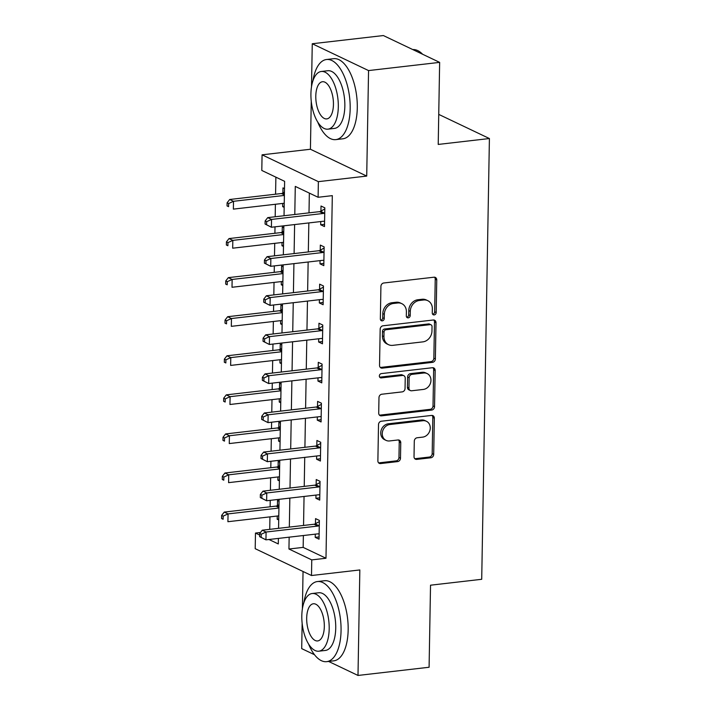<?xml version="1.0" encoding="UTF-8"?>
<svg xmlns="http://www.w3.org/2000/svg" width="711" height="711" viewBox="0 0 711 711"><rect width="100%" height="100%" fill="white"/><g stroke="black" fill="none" stroke-linecap="round" stroke-linejoin="round"><path stroke-width="1.07" d="M434.19 314.92A2.213 1.893 115.5 0 0 436.181 312.547L436.75 279.947A3.164 2.702 115.5 0 0 435.319 277.414A3.164 2.702 115.5 0 0 434.012 277.201L383.762 282.996A3.164 2.702 115.5 0 0 380.918 286.382L380.349 318.981A2.213 1.893 115.5 0 0 384.26 318.537L384.331 314.315A10.132 8.639 115.5 0 1 393.441 303.464L397.627 302.984A10.132 8.639 115.5 0 1 401.813 303.659A10.132 8.639 115.5 0 1 406.39 311.774L406.31 315.995A2.213 1.893 115.5 0 0 410.22 315.542L410.291 311.32A10.132 8.639 115.5 0 1 419.401 300.477L423.587 299.989A10.132 8.639 115.5 0 1 427.773 300.664A10.132 8.639 115.5 0 1 432.341 308.778L432.27 313A2.213 1.893 115.5 0 0 434.19 314.92M432.608 314.2A2.213 1.893 115.5 0 0 434.661 311.827L435.23 279.219A3.164 2.702 115.5 0 0 434.492 277.192M380.696 320.19A2.213 1.893 115.5 0 0 382.74 317.808L382.811 313.587L384.331 314.315M406.648 317.195A2.213 1.893 115.5 0 0 408.701 314.813L408.772 310.6L410.291 311.32M414.024 456.649A3.164 2.702 115.5 0 0 415.455 459.19A3.164 2.702 115.5 0 0 416.762 459.395L430.857 457.777A3.164 2.702 115.5 0 0 433.701 454.382L434.332 418.175A3.164 2.702 115.5 0 0 432.91 415.642A3.164 2.702 115.5 0 0 431.595 415.428L381.354 421.223A3.164 2.702 115.5 0 0 378.51 424.618L377.879 460.817A3.164 2.702 115.5 0 0 379.31 463.359A3.164 2.702 115.5 0 0 380.616 463.563L397.645 461.599A3.164 2.702 115.5 0 0 400.489 458.213L400.755 442.722A3.164 2.702 115.5 0 0 399.324 440.18A3.164 2.702 115.5 0 0 398.018 439.976L389.575 440.944A8.47 7.226 115.5 0 1 386.073 440.385A8.47 7.226 115.5 0 1 382.509 431.577A8.47 7.226 115.5 0 1 389.859 424.529L422.938 420.716A8.47 7.226 115.5 0 1 426.44 421.276A8.47 7.226 115.5 0 1 430.004 430.084A8.47 7.226 115.5 0 1 422.654 437.132L417.144 437.763A3.164 2.702 115.5 0 0 414.291 441.158L414.024 456.649M303.375 535.525L303.162 547.381L325.985 558.251L311.765 559.895L311.498 575.519L255.205 548.696L255.471 533.063L259.657 535.063M439.647 62.372L368.556 70.576L312.262 43.744L383.353 35.55L439.647 62.372L438.216 144.431L489.408 138.529L481.711 579.296L430.528 585.197L429.089 667.256L357.997 675.45L359.837 569.946L311.498 575.519M311.258 101.273L310.423 149.248L366.716 176.079L368.556 70.576M366.716 176.079L318.368 181.652L318.101 197.276L295.278 186.406L294.789 214.5M325.985 558.251L332.313 195.641L318.101 197.276M432.528 362.343A3.164 2.702 115.5 0 0 435.372 358.957L436.003 322.75A3.164 2.702 115.5 0 0 434.572 320.217A3.164 2.702 115.5 0 0 433.266 320.003L383.016 325.798A3.164 2.702 115.5 0 0 380.172 329.184L379.541 365.392A3.164 2.702 115.5 0 0 380.972 367.934A3.164 2.702 115.5 0 0 382.278 368.138L432.528 362.343L430.999 361.623A3.164 2.702 115.5 0 0 433.852 358.228L434.483 322.03A3.164 2.702 115.5 0 0 433.746 319.994M435.168 370.467L434.537 406.674A3.164 2.702 115.5 0 1 431.693 410.06L381.452 415.855A3.164 2.702 115.5 0 1 380.136 415.642A3.164 2.702 115.5 0 1 378.714 413.109L378.981 397.609A3.164 2.702 115.5 0 1 381.825 394.223L402.204 391.877A3.164 2.702 115.5 0 0 405.048 388.482L405.226 378.199A3.164 2.702 115.5 0 0 403.795 375.666A3.164 2.702 115.5 0 0 402.488 375.452L381.274 377.905A2.213 1.893 115.5 0 1 381.345 373.604L432.43 367.72A3.164 2.702 115.5 0 1 433.737 367.925A3.164 2.702 115.5 0 1 435.168 370.467L433.648 369.738L433.017 405.945L434.537 406.674M302.148 623.307L301.704 648.628L314.502 654.724M328.589 661.434L357.997 675.45M309.347 193.108L309.001 212.856M308.832 222.925L308.325 251.934M308.147 262.004L307.641 291.003M307.463 301.082L306.956 330.082M306.779 340.151L306.272 369.16M306.103 379.23L305.597 408.23M305.419 418.299L304.912 447.308M304.735 457.377L304.228 486.377M304.05 496.456L303.544 525.456M320.741 221.556L320.688 224.774L324.492 226.578L324.82 207.825L321.017 206.012L320.928 211.096M320.057 260.626L320.003 263.843L323.807 265.656L324.136 246.904L320.332 245.091L320.243 250.174M319.381 299.704L319.319 302.922L323.123 304.735L323.452 285.973L319.648 284.16L319.559 289.253M318.697 338.783L318.644 341.991L322.447 343.804L322.767 325.051L318.963 323.238L318.875 328.322M318.013 377.852L317.959 381.069L321.763 382.882L322.092 364.121L318.288 362.317L318.199 367.4M317.328 416.93L317.275 420.139L321.079 421.952L321.408 403.199L317.604 401.386L317.515 406.47M316.653 456L316.591 459.217L320.394 461.03L320.723 442.278L316.919 440.465L316.83 445.548M315.968 495.078L315.915 498.295L319.719 500.109L320.039 481.347L316.235 479.534L316.146 484.618M315.284 534.157L315.231 537.365L319.035 539.178L319.363 520.425L315.56 518.612L315.471 523.696M275.877 177.163L275.575 194.201M275.406 204.27L275.184 216.757M275.006 226.827L274.899 233.279M274.722 243.349L274.499 255.836M274.33 265.905L274.215 272.349M274.037 282.418L273.824 294.905M273.646 304.975L273.531 311.427M273.353 321.496L273.14 333.983M272.962 344.053L272.846 350.496M272.677 360.575L272.455 373.053M272.277 383.131L272.171 389.575M271.993 399.644L271.771 412.131M271.602 422.201L271.486 428.653M271.309 438.723L271.095 451.209M270.918 461.279L270.802 467.722M270.624 477.792L270.411 490.279M270.233 500.348L270.118 506.801M269.949 516.87L269.727 529.357M284.498 188.611L282.978 187.891L282.889 192.974M282.702 203.426L282.649 206.643L284.169 207.372M283.813 227.689L282.294 226.96L282.205 232.053M282.018 242.504L281.965 245.722L283.485 246.441M283.138 266.767L281.609 266.038L281.52 271.122M281.343 281.583L281.28 284.791L282.809 285.52M282.454 305.837L280.934 305.117L280.845 310.2M280.658 320.652L280.605 323.869L282.125 324.598M281.769 344.915L280.25 344.186L280.161 349.27M279.974 359.73L279.921 362.939L281.44 363.668M281.085 383.984L279.565 383.265L279.476 388.348M279.299 398.8L279.236 402.017L280.756 402.746M280.41 423.063L278.881 422.334L278.792 427.418M278.614 437.878L278.552 441.096L280.081 441.815M279.725 462.141L278.205 461.412L278.117 466.496M277.93 476.957L277.877 480.165L279.396 480.894M279.041 501.211L277.521 500.482L277.432 505.574M277.246 516.026L277.192 519.243L278.712 519.963M489.408 138.529L438.74 114.391M303.046 571.502L302.397 608.794M260.502 532.486L255.471 533.063M284.027 215.735L284.622 181.332L261.799 170.453L262.075 154.82L318.368 181.652M310.423 149.248L262.075 154.82M312.262 43.744L311.507 86.76M289.155 537.169L288.95 549.016L311.765 559.895M294.612 224.569L294.105 253.569M293.927 263.639L293.421 292.648M293.243 302.717L292.736 331.726M292.568 341.795L292.061 370.795M291.883 380.865L291.377 409.874M291.199 419.943L290.692 448.943M290.515 459.013L290.008 488.022M289.839 498.091L289.333 527.091M268.962 539.498L278.294 543.942L278.392 538.405M278.57 528.335L279.076 499.335M279.254 489.266L279.761 460.257M279.93 450.187L280.436 421.179M280.614 411.109L281.121 382.109M281.298 372.04L281.805 343.031M281.983 332.961L282.48 303.961M282.658 293.892L283.165 264.883M283.342 254.814L283.849 225.805M303.162 547.381L288.95 549.016M282.649 206.643L284.187 206.466M281.965 245.722L283.502 245.544M281.28 284.791L282.818 284.613M280.605 323.869L282.143 323.692M279.921 362.939L281.458 362.77M279.236 402.017L280.774 401.839M278.552 441.096L280.098 440.918M277.877 480.165L279.414 479.987M277.192 519.243L278.73 519.066M320.688 224.774L324.527 224.329M320.003 263.843L323.843 263.399M319.319 302.922L323.167 302.477M318.644 341.991L322.483 341.547M317.959 381.069L321.799 380.625M317.275 420.139L321.114 419.703M316.591 459.217L320.439 458.773M315.915 498.295L319.754 497.851M315.231 537.365L319.07 536.921M427.773 300.664L426.253 299.935A10.132 8.639 115.5 0 0 422.058 299.269L423.587 299.989M408.772 310.6A10.132 8.639 115.5 0 1 417.872 299.749L422.058 299.269M401.813 303.659L400.293 302.93A10.132 8.639 115.5 0 0 396.107 302.255L397.627 302.984M382.811 313.587A10.132 8.639 115.5 0 1 391.912 302.744L396.107 302.255M380.278 367.427A3.164 2.702 115.5 0 0 380.758 367.418L430.999 361.623M432.03 326.58A2.213 1.893 115.5 0 0 430.119 324.651L386.011 329.735A2.213 1.893 115.5 0 0 384.02 332.108L383.949 336.561A10.132 8.639 115.5 0 0 388.517 344.675A10.132 8.639 115.5 0 0 392.703 345.35L422.849 341.875A10.132 8.639 115.5 0 0 431.959 331.024L432.03 326.58M431.035 324.803L429.515 324.074A2.213 1.893 115.5 0 0 428.6 323.932L430.119 324.651M388.517 344.675L386.997 343.955A10.132 8.639 115.5 0 1 382.42 335.841L382.5 331.388A2.213 1.893 115.5 0 1 384.491 329.015L428.6 323.932M379.443 415.135A3.164 2.702 115.5 0 0 379.923 415.126L430.173 409.332A3.164 2.702 115.5 0 0 433.017 405.945M403.795 375.666L402.275 374.946A3.164 2.702 115.5 0 0 400.968 374.733L379.754 377.177L381.274 377.905M423.347 389.432A8.47 7.226 115.5 0 0 430.697 382.385A8.47 7.226 115.5 0 0 427.133 373.577A8.47 7.226 115.5 0 0 423.632 373.017L411.98 374.359A3.164 2.702 115.5 0 0 409.136 377.754L408.958 388.028A3.164 2.702 115.5 0 0 410.38 390.57A3.164 2.702 115.5 0 0 411.696 390.774L423.347 389.432M427.133 373.577L425.613 372.857A8.47 7.226 115.5 0 0 422.112 372.297L423.632 373.017M410.38 390.57L408.861 389.841A3.164 2.702 115.5 0 1 407.43 387.308L407.616 377.026A3.164 2.702 115.5 0 1 410.46 373.639L422.112 372.297M433.648 369.738A3.164 2.702 115.5 0 0 432.91 367.711M426.44 421.276L424.92 420.557A8.47 7.226 115.5 0 0 421.419 419.988L422.938 420.716M386.073 440.385L384.553 439.656A8.47 7.226 115.5 0 1 380.989 430.857A8.47 7.226 115.5 0 1 388.339 423.8L421.419 419.988M378.616 462.852A3.164 2.702 115.5 0 0 379.096 462.843L396.125 460.879A3.164 2.702 115.5 0 0 398.969 457.484L399.235 441.993A3.164 2.702 115.5 0 0 398.498 439.958M414.762 458.684A3.164 2.702 115.5 0 0 415.242 458.675L429.337 457.049A3.164 2.702 115.5 0 0 432.181 453.654L432.812 417.455A3.164 2.702 115.5 0 0 432.075 415.42M284.436 192.112L282.525 193.179A3.226 2.746 -64.5 0 1 281.458 193.525L229.706 199.489L233.501 201.302L233.368 209.123L284.24 203.248M284.382 195.436L233.501 201.302L228.631 203.533L227.102 202.804L227.049 205.932L228.569 206.652L228.631 203.533M228.569 206.652L227.049 205.932M227.102 202.804L229.706 199.489M323.301 213.46L319.497 211.647L267.736 217.619L271.54 219.432L323.301 213.46A3.226 2.746 115.5 0 0 324.367 213.113L324.731 212.909M266.661 221.654L271.54 219.432L271.406 227.244L265.087 224.054L266.607 224.783L266.661 221.654L265.141 220.934L265.087 224.054M324.58 221.494L324.225 221.379A3.226 2.746 115.5 0 0 323.167 221.272L271.406 227.244L266.607 224.783M319.497 211.647A3.226 2.746 115.5 0 0 320.563 211.3L324.794 208.954M267.736 217.619L265.141 220.934M283.751 231.191L281.84 232.248A3.226 2.746 -64.5 0 1 280.774 232.595L229.022 238.567L232.826 240.38L232.684 248.192L283.565 242.327M283.698 234.514L232.826 240.38L227.947 242.602L226.427 241.882L226.365 245.011L227.893 245.73L227.947 242.602M227.893 245.73L226.365 245.011M226.427 241.882L229.022 238.567M283.076 270.269L281.156 271.326A3.226 2.746 -64.5 0 1 280.098 271.673L228.338 277.637L232.142 279.45L232.008 287.271L282.88 281.405M283.014 273.584L232.142 279.45L227.262 281.68L225.743 280.952L225.689 284.08L227.209 284.809L227.262 281.68M227.209 284.809L225.689 284.08M225.743 280.952L228.338 277.637M282.391 309.338L280.481 310.396A3.226 2.746 -64.5 0 1 279.414 310.743L227.653 316.715L231.457 318.528L231.324 326.34L282.196 320.474M282.329 312.662L231.457 318.528L226.578 320.759L225.058 320.03L225.005 323.158L226.525 323.878L226.578 320.759M226.525 323.878L225.005 323.158M225.058 320.03L227.653 316.715M322.616 252.538L318.812 250.725L267.06 256.689L270.864 258.502L322.616 252.538A3.226 2.746 115.5 0 0 323.683 252.183L324.047 251.987M265.985 260.733L270.864 258.502L270.722 266.314L264.403 263.132L265.932 263.852L265.985 260.733L264.456 260.004L264.403 263.132M323.896 260.573L323.541 260.457A3.226 2.746 115.5 0 0 322.483 260.35L270.722 266.314L265.932 263.852M318.812 250.725A3.226 2.746 115.5 0 0 319.879 250.379L324.118 248.032M267.06 256.689L264.456 260.004M321.932 291.608L318.128 289.795L266.376 295.767L270.18 297.58L321.932 291.608A3.226 2.746 115.5 0 0 322.998 291.261L323.363 291.057M265.301 299.802L270.18 297.58L270.047 305.392L263.728 302.211L265.247 302.93L265.301 299.802L263.781 299.082L263.728 302.211M323.212 299.642L322.856 299.527A3.226 2.746 115.5 0 0 321.799 299.429L270.047 305.392L265.247 302.93M318.128 289.795A3.226 2.746 115.5 0 0 319.195 289.448L323.434 287.102M266.376 295.767L263.781 299.082M321.256 330.686L317.453 328.873L265.692 334.837L269.496 336.65L321.256 330.686A3.226 2.746 115.5 0 0 322.323 330.339L322.678 330.135M264.616 338.88L269.496 336.65L269.362 344.471L263.043 341.28L264.563 342.009L264.616 338.88L263.097 338.152L263.043 341.28M322.536 338.72L322.172 338.605A3.226 2.746 115.5 0 0 321.114 338.498L269.362 344.471L264.563 342.009M317.453 328.873A3.226 2.746 115.5 0 0 318.519 328.526L322.75 326.18M265.692 334.837L263.097 338.152M281.707 348.417L279.796 349.474A3.226 2.746 -64.5 0 1 278.73 349.821L226.978 355.793L230.782 357.606L230.64 365.418L281.512 359.553M281.654 351.732L230.782 357.606L225.902 359.828L224.374 359.108L224.321 362.228L225.84 362.957L225.902 359.828M225.84 362.957L224.321 362.228M224.374 359.108L226.978 355.793M320.572 369.756L316.768 367.942L265.007 373.915L268.811 375.728L320.572 369.756A3.226 2.746 115.5 0 0 321.639 369.409L322.003 369.213M263.932 377.959L268.811 375.728L268.678 383.54L262.359 380.358L263.879 381.078L263.932 377.959L262.412 377.23L262.359 380.358M321.852 377.799L321.496 377.674A3.226 2.746 115.5 0 0 320.439 377.577L268.678 383.54L263.879 381.078M316.768 367.942A3.226 2.746 115.5 0 0 317.835 367.596L322.065 365.258M265.007 373.915L262.412 377.23M422.61 54.258A40.323 18.584 -96.6 0 0 412.78 49.574M317.719 122.043A40.323 18.584 -96.6 0 0 335.77 139.623A40.323 18.584 -96.6 0 0 350.176 108.623A40.323 18.584 -96.6 0 0 326.536 59.511A40.323 18.584 -96.6 0 0 312.956 80.734M335.77 139.623L342.88 138.796A40.323 18.584 -96.6 0 0 357.286 107.805A40.323 18.584 -96.6 0 0 333.646 58.684L326.536 59.511M321.292 71.482L327.833 70.727A29.027 13.385 83.4 0 1 344.844 106.09A29.027 13.385 83.4 0 1 334.481 128.407L327.94 129.162A29.027 13.385 -96.6 0 0 338.312 106.846A29.027 13.385 -96.6 0 0 321.292 71.482A29.027 13.385 -96.6 0 0 310.92 93.79A29.027 13.385 -96.6 0 0 327.94 129.162M315.791 96.109A18.708 8.621 -96.6 0 0 326.758 118.906A18.708 8.621 -96.6 0 0 333.441 104.526A18.708 8.621 -96.6 0 0 322.474 81.729A18.708 8.621 -96.6 0 0 315.791 96.109M308.601 644.077A40.323 18.584 -96.6 0 0 326.66 661.657A40.323 18.584 -96.6 0 0 341.058 630.666A40.323 18.584 -96.6 0 0 317.426 581.545A40.323 18.584 -96.6 0 0 303.846 602.777M326.66 661.657L333.77 660.839A40.323 18.584 -96.6 0 0 348.168 629.848A40.323 18.584 -96.6 0 0 324.536 580.727L317.426 581.545M312.173 593.516L318.715 592.761A29.027 13.385 83.4 0 1 335.734 628.124A29.027 13.385 83.4 0 1 325.371 650.441L318.83 651.196A29.027 13.385 -96.6 0 0 329.193 628.88A29.027 13.385 -96.6 0 0 312.173 593.516A29.027 13.385 -96.6 0 0 301.811 615.833A29.027 13.385 -96.6 0 0 318.83 651.196M306.681 618.152A18.708 8.621 -96.6 0 0 317.648 640.94A18.708 8.621 -96.6 0 0 324.323 626.56A18.708 8.621 -96.6 0 0 313.355 603.772A18.708 8.621 -96.6 0 0 306.681 618.152M281.023 387.486L279.112 388.544A3.226 2.746 -64.5 0 1 278.045 388.899L226.294 394.863L230.097 396.676L229.955 404.488L280.836 398.622M280.969 390.81L230.097 396.676L225.218 398.907L223.698 398.178L223.636 401.306L225.165 402.026L225.218 398.907M225.165 402.026L223.636 401.306M223.698 398.178L226.294 394.863M280.347 426.564L278.428 427.622A3.226 2.746 -64.5 0 1 277.37 427.969L225.609 433.941L229.413 435.754L229.28 443.566L280.152 437.7M280.285 429.888L229.413 435.754L224.534 437.976L223.014 437.256L222.961 440.376L224.48 441.104L224.534 437.976M224.48 441.104L222.961 440.376M223.014 437.256L225.609 433.941M279.663 465.643L277.752 466.7A3.226 2.746 -64.5 0 1 276.686 467.047L224.925 473.011L228.729 474.824L228.595 482.645L279.467 476.779M279.601 468.958L228.729 474.824L223.849 477.054L222.33 476.326L222.276 479.454L223.796 480.183L223.849 477.054M223.796 480.183L222.276 479.454M222.33 476.326L224.925 473.011M319.888 408.834L316.084 407.021L264.332 412.993L268.136 414.806L319.888 408.834A3.226 2.746 115.5 0 0 320.954 408.487L321.319 408.283M263.257 417.028L268.136 414.806L267.994 422.618L261.675 419.428L263.203 420.157L263.257 417.028L261.728 416.308L261.675 419.428M321.168 416.868L320.812 416.753A3.226 2.746 115.5 0 0 319.754 416.646L267.994 422.618L263.203 420.157M316.084 407.021A3.226 2.746 115.5 0 0 317.15 406.674L321.39 404.328M264.332 412.993L261.728 416.308M319.203 447.912L315.4 446.099L263.648 452.063L267.452 453.876L319.203 447.912A3.226 2.746 115.5 0 0 320.27 447.557L320.634 447.361M262.572 456.107L267.452 453.876L267.318 461.688L260.999 458.506L262.519 459.226L262.572 456.107L261.053 455.378L260.999 458.506M320.483 455.947L320.128 455.831A3.226 2.746 115.5 0 0 319.07 455.724L267.318 461.688L262.519 459.226M315.4 446.099A3.226 2.746 115.5 0 0 316.466 445.744L320.705 443.406M263.648 452.063L261.053 455.378M318.528 486.982L314.724 485.169L262.963 491.141L266.767 492.954L318.528 486.982A3.226 2.746 115.5 0 0 319.595 486.635L319.95 486.431M261.888 495.176L266.767 492.954L266.634 500.766L260.315 497.576L261.835 498.304L261.888 495.176L260.368 494.456L260.315 497.576M319.808 495.016L319.443 494.9A3.226 2.746 115.5 0 0 318.386 494.803L266.634 500.766L261.835 498.304M314.724 485.169A3.226 2.746 115.5 0 0 315.791 484.822L320.021 482.476M262.963 491.141L260.368 494.456M278.979 504.712L277.068 505.77A3.226 2.746 -64.5 0 1 276.001 506.116L224.249 512.089L228.053 513.902L227.911 521.714L278.783 515.848M278.925 508.036L228.053 513.902L223.174 516.133L221.645 515.404L221.592 518.532L223.112 519.252L223.174 516.133M223.112 519.252L221.592 518.532M221.645 515.404L224.249 512.089M317.844 526.06L314.04 524.247L262.279 530.21L266.083 532.024L317.844 526.06A3.226 2.746 115.5 0 0 318.91 525.713L319.275 525.509M261.204 534.254L266.083 532.024L265.95 539.845L259.631 536.654L261.15 537.383L261.204 534.254L259.684 533.526L259.631 536.654M319.123 534.094L318.768 533.979A3.226 2.746 115.5 0 0 317.71 533.872L265.95 539.845L261.15 537.383M314.04 524.247A3.226 2.746 115.5 0 0 315.106 523.9L319.337 521.554M262.279 530.21L259.684 533.526M434.661 311.827L436.181 312.547M382.74 317.808L384.26 318.537M408.701 314.813L410.22 315.542M417.872 299.749L419.401 300.477M391.912 302.744L393.441 303.464M435.23 279.219L436.75 279.947M380.758 367.418L382.278 368.138M434.483 322.03L436.003 322.75M433.852 358.228L435.372 358.957M384.491 329.015L386.011 329.735M382.5 331.388L384.02 332.108M382.42 335.841L383.949 336.561M430.173 409.332L431.693 410.06M379.923 415.126L381.452 415.855M400.968 374.733L402.488 375.452M410.46 373.639L411.98 374.359M407.616 377.026L409.136 377.754M407.43 387.308L408.958 388.028M388.339 423.8L389.859 424.529M399.235 441.993L400.755 442.722M398.969 457.484L400.489 458.213M396.125 460.879L397.645 461.599M379.096 462.843L380.616 463.563M432.812 417.455L434.332 418.175M432.181 453.654L433.701 454.382M429.337 457.049L430.857 457.777M415.242 458.675L416.762 459.395M282.525 193.179L284.4 194.067M281.458 193.525L284.391 194.921M324.367 213.113L320.563 211.3M281.84 232.248L283.725 233.146M280.774 232.595L283.707 233.99M281.156 271.326L283.04 272.215M280.098 271.673L283.022 273.068M280.481 310.396L282.356 311.294M279.414 310.743L282.338 312.147M323.683 252.183L319.879 250.379M322.998 291.261L319.195 289.448M322.323 330.339L318.519 328.526M279.796 349.474L281.672 350.372M278.73 349.821L281.663 351.216M321.639 369.409L317.835 367.596M279.112 388.544L280.996 389.441M278.045 388.899L280.978 390.295M278.428 427.622L280.312 428.52M277.37 427.969L280.294 429.364M277.752 466.7L279.627 467.589M276.686 467.047L279.61 468.442M320.954 408.487L317.15 406.674M320.27 447.557L316.466 445.744M319.595 486.635L315.791 484.822M277.068 505.77L278.943 506.667M276.001 506.116L278.934 507.521M318.91 525.713L315.106 523.9"/></g></svg>
